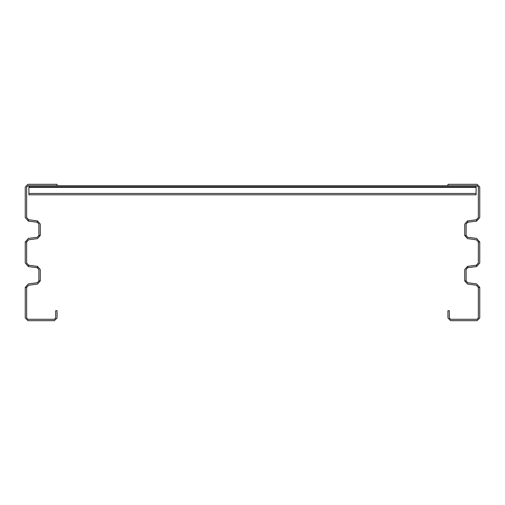 <?xml version="1.0" encoding="UTF-8"?>
<svg xmlns="http://www.w3.org/2000/svg" width="505" height="505" viewBox="0 0 505 505"><rect width="100%" height="100%" fill="white"/><g stroke="black" fill="none" stroke-linecap="round" stroke-linejoin="round"><path stroke-width="0.76" d="M28.886 193.465L28.886 194.779L476.114 194.779L476.114 186.781L28.886 186.781L28.886 193.465L476.114 193.465M479.75 287.496L476.587 283.892L467.693 282.718L466.115 280.919L466.115 269.531L467.693 267.732L476.587 266.558L479.75 262.954L479.75 242.046L476.587 238.442L467.693 237.268L466.115 235.469L466.115 224.081L467.693 222.282L476.587 221.108L479.75 217.504L479.75 187.052L477.023 184.325L447.935 184.325L447.935 185.689L57.065 185.689L477.023 185.689L478.387 187.052L478.387 217.504L476.411 219.757L467.516 220.925L464.751 224.081L464.751 235.469L467.516 238.625L476.411 239.793L478.387 242.046L478.387 262.954L476.411 265.207L467.516 266.375L464.751 269.531L464.751 280.919L467.516 284.075L476.411 285.243L478.387 287.496L478.387 317.948L477.023 319.311L450.662 319.311L449.298 317.948L449.298 310.676L447.935 310.676L447.935 317.948L450.662 320.675L477.023 320.675L479.75 317.948L479.75 287.496L478.387 287.496M25.25 287.496L28.413 283.892L37.307 282.718L38.885 280.919L38.885 269.531L37.307 267.732L28.413 266.558L25.25 262.954L25.25 242.046L28.413 238.442L37.307 237.268L38.885 235.469L38.885 224.081L37.307 222.282L28.413 221.108L25.25 217.504L25.25 187.052L27.977 184.325L57.065 184.325L57.065 185.689L27.977 185.689L26.613 187.052L26.613 217.504L28.589 219.757L37.484 220.925L40.248 224.081L40.248 235.469L37.484 238.625L28.589 239.793L26.613 242.046L26.613 262.954L28.589 265.207L37.484 266.375L40.248 269.531L40.248 280.919L37.484 284.075L28.589 285.243L26.613 287.496L26.613 317.948L27.977 319.311L54.338 319.311L55.701 317.948L55.701 310.676L57.065 310.676L57.065 317.948L54.338 320.675L27.977 320.675L25.25 317.948L25.25 287.496L26.613 287.496M28.886 186.781L28.886 185.689L476.114 185.689L476.114 186.781M479.75 242.046L478.387 242.046M476.587 221.108L476.411 219.757M466.115 235.469L464.751 235.469M467.693 222.282L467.516 220.925M476.587 266.558L476.411 265.207M467.693 267.732L467.516 266.375M466.115 280.919L464.751 280.919M28.413 221.108L28.589 219.757M25.25 242.046L26.613 242.046M38.885 235.469L40.248 235.469M37.307 222.282L37.484 220.925M28.413 266.558L28.589 265.207M37.307 267.732L37.484 266.375M38.885 280.919L40.248 280.919M28.886 187.38L476.114 187.38"/></g></svg>
